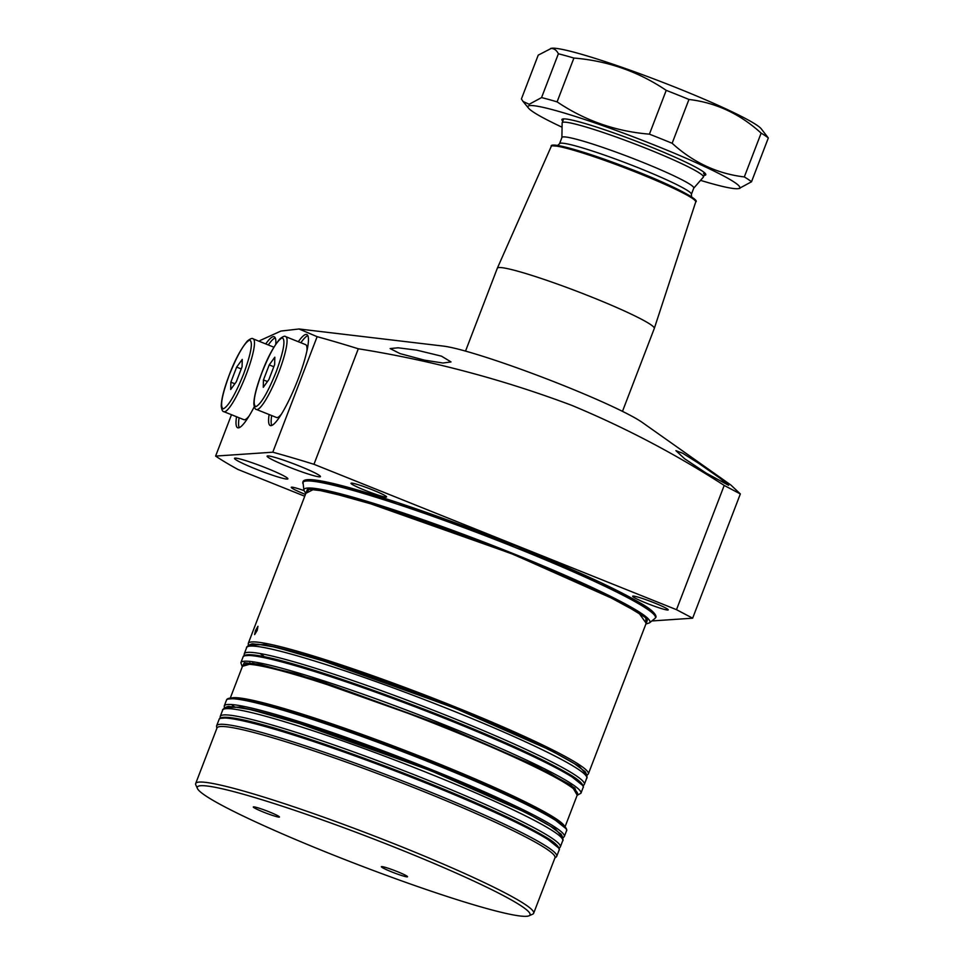 <?xml version="1.0" encoding="UTF-8"?>
<svg xmlns="http://www.w3.org/2000/svg" width="964" height="964" viewBox="0 0 964 964"><rect width="100%" height="100%" fill="white"/><g stroke="black" fill="none" stroke-linecap="round" stroke-linejoin="round"><path stroke-width="1.45" d="M562.771 837.367L555.372 829.004L526.73 812.917L428.968 769.899L286.886 719.072L240.385 707.07L224.829 707.648M242.482 666.293L252.917 663.304L297.37 674.029L445.476 726.627L548.323 772.26L574.906 788.082L577.328 794.83M586.787 774.803L579.388 766.44L550.745 750.341L452.984 707.335L310.902 656.508L264.401 644.506L248.857 645.085M645.952 623.877L645.856 617.767L619.792 601.789L512.462 553.999L358.427 499.46L314.095 489.122L305.877 493.327M645.543 617.201L646.651 617.309M655.195 615.153L638.722 602.078L601.162 582.786L516.15 546.13L397.638 502.581L335.58 484.181L314.65 480.072L304.841 480.662M329.134 853.345A178.207 14.797 21 0 1 197.427 788.516A178.207 14.797 21 0 1 398.204 848.669A178.207 14.797 21 0 1 529.019 915.8A178.207 14.797 21 0 1 329.134 853.345M529.019 915.8L532.622 914.209A181.015 15.026 -159 0 0 533.658 913.269A181.015 15.026 -159 0 0 399.747 846.018A181.015 15.026 -159 0 0 195.68 783.527A181.015 15.026 -159 0 0 195.812 784.925L197.427 788.516M263.666 812.17A14.014 1.169 -159 0 0 279.452 817.014A14.014 1.169 -159 0 0 269.089 811.809A14.014 1.169 -159 0 0 253.291 806.964A14.014 1.169 -159 0 0 263.666 812.17M391.733 871.914A14.014 1.169 -159 0 0 407.531 876.746A14.014 1.169 -159 0 0 397.156 871.54A14.014 1.169 -159 0 0 381.37 866.708A14.014 1.169 -159 0 0 391.733 871.914M533.658 913.269L554.987 857.719A181.015 15.026 -159 0 0 421.075 790.48A181.015 15.026 -159 0 0 216.996 727.989L195.68 783.527M554.854 858.056L556.264 856.924A182.136 15.123 -159 0 0 556.722 856.321A182.136 15.123 -159 0 0 421.979 788.66A182.136 15.123 -159 0 0 216.647 725.771A182.136 15.123 -159 0 0 216.587 726.531L216.876 728.326M255.472 630.54L257.954 626.299L257.207 630.42L254.617 634.625L255.472 630.54M372.49 489.857A19.051 1.579 21 0 1 386.588 496.942A19.051 1.579 21 0 1 365.103 490.363A19.051 1.579 21 0 1 351.004 483.277A19.051 1.579 21 0 1 372.49 489.857M654.122 602.801A19.051 1.579 21 0 1 668.221 609.875A19.051 1.579 21 0 1 646.748 603.295A19.051 1.579 21 0 1 632.649 596.222A19.051 1.579 21 0 1 654.122 602.801M305.455 494.436A19.051 1.579 21 0 1 305.371 494.412A19.051 1.579 21 0 1 291.273 487.326A19.051 1.579 21 0 1 303.997 490.604M299.31 466.01A28.583 2.374 21 0 1 320.458 476.626A28.583 2.374 21 0 1 288.236 466.757A28.583 2.374 21 0 1 267.088 456.141A28.583 2.374 21 0 1 299.31 466.01M266.739 468.215A28.583 2.374 21 0 1 287.875 478.843A28.583 2.374 21 0 1 255.653 468.974A28.583 2.374 21 0 1 234.517 458.358A28.583 2.374 21 0 1 266.739 468.215M424.509 360.15L399.988 353.595L390.119 348.558L398.108 347.799L416.713 350.137L441.452 356.15L451.019 361.922L442.97 363.018L424.509 360.15M724.205 485.434L676.499 609.682L313.963 464.299L358.307 348.775C431.282 360.44 502.425 379.298 571.76 405.35C624.889 427.45 675.704 454.14 724.205 485.434L740.34 493.942L730.869 485.025L642.289 422.449A112.077 9.303 -159 0 0 563.518 385.504A112.077 9.303 -159 0 0 443.38 346.1L299.045 328.989L317.132 336.677L272.788 452.2L215.611 456.08A297.02 24.654 -159 0 0 237.939 469.456L304.757 496.243M259.605 341.461L259.955 340.557L280.934 331.05L299.045 328.989M358.307 348.775A297.02 24.654 -159 0 0 317.132 336.677M269.113 414.532A49.031 8.616 -68.1 0 0 270.257 425.558A49.031 8.616 -68.1 0 0 298.009 379.406A49.031 8.616 -68.1 0 0 306.757 334.532A49.031 8.616 -68.1 0 0 298.322 341.714M271.679 415.556A49.031 8.616 -68.1 0 0 271.776 425.486M236.529 416.737A49.031 8.616 -68.1 0 0 237.674 427.763A49.031 8.616 -68.1 0 0 254.243 406.796M239.096 417.774A49.031 8.616 -68.1 0 0 239.193 427.691M698.346 463.082L719.578 477.879L728.639 485.326L706.142 473.083L684.621 458.744L675.921 450.658L682.645 453.237L698.346 463.082M275.222 337.846A49.031 8.616 -68.1 0 0 268.293 344.943M307.805 335.629A49.031 8.616 -68.1 0 0 300.876 342.738M275.752 344.196A49.031 8.616 -68.1 0 0 274.186 336.737A49.031 8.616 -68.1 0 0 265.739 343.919M215.611 456.08L231.493 414.713M740.34 493.942L692.646 618.189L676.499 609.682M651.857 620.961L692.646 618.189M313.963 464.299A297.02 24.654 -159 0 0 272.788 452.2M452.55 707.359L335.098 664.377L275.608 647.206L257.34 644.205L250.929 646.073M559.192 848.465L560.325 846.934A182.136 15.123 -159 0 0 425.582 779.274A182.136 15.123 -159 0 0 220.25 716.397L222.648 710.131A182.136 15.123 -159 0 1 427.98 773.008A182.136 15.123 -159 0 1 562.723 840.68C563.735 841.379 562.217 834.005 560.084 833.45L550.721 826.449C543.045 821.605 532.08 815.725 517.801 808.796C493.411 796.987 463.672 784.033 428.582 769.935L311.083 726.94L251.592 709.769L233.324 706.769L226.914 708.636M252.628 663.124L255.002 664.955M465.528 351.101L497.34 268.209A84.061 6.977 21 0 1 497.352 268.185A84.061 6.977 21 0 1 592.113 297.237A84.061 6.977 21 0 1 654.303 328.435A84.061 6.977 21 0 1 654.303 328.459L622.479 411.351M559.53 143.732L561.94 137.466A70.613 5.856 21 0 1 641.542 161.844A70.613 5.856 21 0 1 693.779 188.076L691.381 194.342A70.613 5.856 21 0 0 639.144 168.11A70.613 5.856 21 0 0 559.53 143.732L557.072 145.998M693.743 188.161L703.334 177.159A75.662 6.278 -159 0 0 703.431 177.002A75.662 6.278 -159 0 0 635.059 144.022A75.662 6.278 -159 0 0 562.169 122.765A75.662 6.278 -159 0 0 562.133 122.958L561.904 137.551M550.613 48.441C553.975 48.308 556.565 50.092 558.373 53.779L541.563 97.581L529.176 104.281L523.03 101.449L521.416 98.955L538.225 55.141L551.529 48.272A113.487 9.423 21 0 1 552.179 48.2A113.487 9.423 21 0 1 660.967 81.651A113.487 9.423 21 0 1 761.199 128.754L768.32 137.972A126.091 10.471 21 0 0 761.138 133.128L744.316 176.93A126.091 10.471 21 0 1 751.51 181.774L768.32 137.972M558.373 53.779A126.091 10.471 21 0 1 573.905 58.045C607.561 60.804 638.337 71.565 666.232 90.351A126.091 10.471 21 0 1 688.959 99.461C715.927 102.666 739.991 113.885 761.138 133.128M562.072 127.212A113.487 9.423 21 0 1 528.537 108.161A113.487 9.423 21 0 1 530.164 105.558A113.487 9.423 21 0 1 654.17 144.974A113.487 9.423 21 0 1 738.207 188.643A113.487 9.423 21 0 1 737.556 188.715A113.487 9.423 21 0 1 700.539 180.364M739.123 188.474L751.51 181.774M744.316 176.93C717.337 173.737 693.285 162.506 672.137 143.275L688.959 99.461M666.232 90.351L649.411 134.153A126.091 10.471 21 0 1 672.137 143.275M649.411 134.153C615.755 131.405 584.991 120.645 557.096 101.859L573.905 58.045M541.563 97.581A126.091 10.471 21 0 1 557.096 101.859M562.795 121.151A77.06 6.399 21 0 1 562.361 119.114A77.06 6.399 21 0 1 563.446 118.897A77.06 6.399 21 0 1 639.518 142.467A77.06 6.399 21 0 1 705.744 174.159A77.06 6.399 21 0 1 704.274 175.364A77.06 6.399 21 0 1 704.057 175.376M703.431 177.002L704.925 173.11A75.662 6.278 21 0 1 703.491 173.556M276.222 371.755C283.729 351.029 285.754 339.714 282.259 337.834C277.102 340.304 270.306 351.932 261.883 372.731C254.363 393.457 252.351 404.772 255.846 406.651C261.003 404.181 267.799 392.553 276.222 371.755M256.496 409.471A39.235 6.893 -68.1 0 0 278.704 372.55A39.235 6.893 -68.1 0 0 285.706 336.653C284.886 335.689 282.946 336.424 279.885 338.882C273.258 346.98 267.245 358.259 261.834 372.743C256.629 386.504 253.954 396.903 253.833 403.916C254.339 407.712 255.231 409.567 256.496 409.471L276.475 417.484A39.235 6.893 -68.1 0 0 281.657 413.845M274.824 357.186L274.656 364.537L268.884 379.587L263.268 387.299L263.449 379.949L269.221 364.898L274.824 357.186M273.812 366.742L269.221 364.898M267.45 381.551L263.449 379.949M306.913 350.872A39.235 6.893 -68.1 0 0 305.672 344.666L285.706 336.653M243.639 373.96C251.158 353.234 253.171 341.931 249.676 340.039C244.519 342.509 237.722 354.149 229.299 374.936C221.792 395.662 219.78 406.977 223.262 408.857C228.42 406.386 235.216 394.758 243.639 373.96M223.913 411.688A39.235 6.893 -68.1 0 0 246.121 374.755A39.235 6.893 -68.1 0 0 253.122 338.858C252.303 337.894 250.363 338.629 247.302 341.087C240.687 349.185 234.662 360.476 229.263 374.96C224.046 388.709 221.371 399.108 221.25 406.133C221.756 409.917 222.648 411.773 223.913 411.688L243.892 419.689A39.235 6.893 -68.1 0 0 249.073 416.05M242.253 359.403L242.072 366.742L236.3 381.792L230.697 389.504L230.866 382.166L236.65 367.103L242.253 359.403M241.229 368.947L236.65 367.103M234.867 383.768L230.866 382.166M273.74 347.426A39.235 6.893 -68.1 0 0 273.089 346.871L253.122 338.858M558.542 847.898L542.744 835.318L506.546 816.725L424.57 781.37C480.337 803.868 520.367 822.22 544.66 836.427C561.651 846.043 559.433 850.549 559.12 850.067A182.136 15.123 -159 0 0 424.389 782.394A182.136 15.123 -159 0 0 219.045 719.518L216.647 725.771M562.928 837.969L564.326 836.511A182.136 15.123 -159 0 0 429.583 768.838A182.136 15.123 -159 0 0 224.251 705.961L226.456 700.226C228.625 688.85 332.532 722.542 431.993 762.078L317.686 720.084L257.882 702.358L237.734 698.418L228.335 699.008M565.952 828.606L550.155 816.026L513.957 797.433L431.968 762.078C487.748 784.576 527.766 802.928 552.059 817.135C569.049 826.751 566.832 831.257 566.531 830.775A182.136 15.123 -159 0 0 431.788 763.102A182.136 15.123 -159 0 0 226.456 700.226M235.192 707.395L231.468 704.539M231.384 698.032A179.328 14.882 21 0 1 432.041 761.054A179.328 14.882 21 0 1 564.338 825.835M565.109 826.654L577.52 794.312A179.328 14.882 -159 0 0 444.85 727.687A179.328 14.882 -159 0 0 242.675 665.775L230.263 698.129M240.867 662.69L243.073 656.954A182.136 15.123 -159 0 1 448.405 719.831A182.136 15.123 -159 0 1 583.136 787.492L580.943 793.227A182.136 15.123 -159 0 0 446.199 725.567A182.136 15.123 -159 0 0 240.867 662.69L242.289 666.799M242.35 666.642L244.229 662.762L259.786 664.317L319.988 680.946L445.585 726.627L535.984 766.006L571.544 785.431L577.195 795.18M582.569 785.335L566.76 772.754L530.562 754.149L448.585 718.807L334.291 676.8L274.487 659.087L254.351 655.134L244.94 655.725M583.208 785.901L584.341 784.371A182.136 15.123 -159 0 0 449.598 716.698A182.136 15.123 -159 0 0 244.266 653.821L246.663 647.567C245.446 647.41 251.508 642.952 253.472 643.964L265.124 645.036C295.864 649.977 378.033 677.343 452.598 707.371C487.688 721.47 517.427 734.411 541.816 746.22C556.095 753.161 567.061 759.042 574.737 763.886L584.1 770.875C586.245 771.441 587.751 778.816 586.739 778.105A182.136 15.123 -159 0 0 452.008 710.444A182.136 15.123 -159 0 0 246.663 647.567M586.943 775.393L588.341 773.935A182.136 15.123 -159 0 0 453.598 706.275A182.136 15.123 -159 0 0 248.266 643.398L307.106 490.11C306.865 482.241 414.291 513.908 512.246 554.011L386.733 508.293L325.699 491.242L309.179 489.29L306.106 492.724M646.181 623.262L638.819 612.899L602.608 593.318L512.258 554.011C589.92 584.546 650.507 616.213 647.181 620.647L588.341 773.935M645.904 624.009L649.435 622.901A185.257 15.376 -159 0 0 512.848 553.469A185.257 15.376 -159 0 0 307.673 488.025A185.257 15.376 -159 0 0 303.925 490.278L302.937 481.928C305.118 470.191 412.99 505.1 516.174 546.142C574.026 569.483 615.562 588.522 640.771 603.271C658.4 613.261 656.074 617.876 655.773 617.37L654.954 618.454A188.823 15.677 -159 0 0 515.74 547.685A188.823 15.677 -159 0 0 306.624 480.976A188.823 15.677 -159 0 0 302.804 483.277M249.712 662.798L252.231 664.594M234.107 706.817L234.927 707.383M219.045 719.518C221.226 708.142 325.121 741.834 424.582 781.37L310.275 739.376L250.471 721.65L230.324 717.71L220.925 718.301M571.327 785.286L568.362 785.094M551.227 146.432C548.962 141.069 587.365 152.083 630.36 168.929C670.161 184.076 700.768 200.078 695.731 201.91A77.385 6.423 -159 0 0 638.469 173.183A77.385 6.423 -159 0 0 551.227 146.432L497.352 268.185M695.068 200.512L689.573 195.62L674.643 187.787L638.638 172.207L588.185 153.758L563.422 146.6L552.661 145.841M580.943 793.227L577.135 795.336M583.136 787.492C583.449 787.974 585.666 783.479 568.676 773.863C544.383 759.656 504.353 741.304 448.597 718.807C349.137 679.271 245.242 645.579 243.073 656.954M649.435 622.901L654.954 618.454M305.829 493.46L303.925 490.278M248.338 645.422L248.266 643.398M586.739 778.105L584.341 784.371M244.085 655.725L244.266 653.821M566.531 830.775L564.326 836.511M224.323 707.986L224.251 705.961M222.648 710.131C221.431 709.986 227.492 705.515 229.456 706.528L241.108 707.6C271.836 712.541 354.017 739.918 428.582 769.935M562.723 840.68L560.325 846.934M220.069 718.288L220.25 716.397M559.12 850.067L556.722 856.321M260.051 653.52L263.558 655.966M695.731 201.91L654.303 328.435M691.682 197.668L691.381 194.342M562.169 122.765L563.663 118.885M738.207 188.643L739.858 188.402M528.537 108.161L523.03 101.449"/></g></svg>
